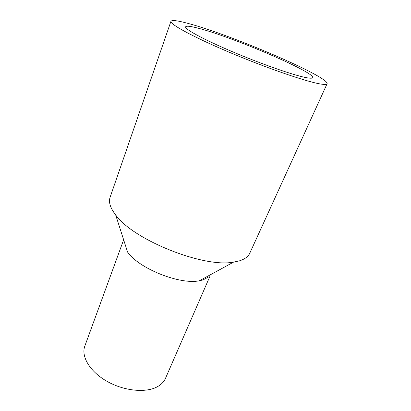 <?xml version="1.0" encoding="UTF-8"?>
<svg xmlns="http://www.w3.org/2000/svg" width="411" height="411" viewBox="0 0 411 411"><rect width="100%" height="100%" fill="white"/><g stroke="black" fill="none" stroke-linecap="round" stroke-linejoin="round"><path stroke-width="0.62" d="M170.95 21.295L110.076 197.347C108.422 202.084 110.287 207.951 115.666 214.948C133.107 239.829 203.799 268.106 233.587 262.11L239.089 260.954C244.637 259.274 248.203 256.7 249.77 253.222L327.094 83.752C329.386 76.852 230.201 34.493 188.125 23.432C177.603 20.571 171.88 19.856 170.95 21.295C169.481 23.997 192.564 36.697 228.567 51.956C264.52 67.209 304.202 80.982 319.059 83.736C324.017 84.676 326.694 84.681 327.094 83.752M115.666 214.948L127.58 252.056C138.805 268.517 179.884 284.951 199.366 280.77L202.983 279.922L208.66 276.942M123.644 239.803L84.825 346.093C80.946 356.27 89.613 371.282 106.428 381.007C123.192 390.774 144.96 393.163 156.719 387.075C160.973 384.881 163.897 381.978 165.479 378.356L209.944 276.269M198.832 28.364C190.704 26.196 186.296 25.677 185.608 26.813C184.447 29.037 203.219 39.322 232.01 51.545C260.744 63.762 292.832 74.987 305.527 77.504C309.951 78.393 312.334 78.434 312.679 77.638C315.155 72.321 232.631 37.047 198.832 28.364M199.366 280.77L233.587 262.11"/></g></svg>
